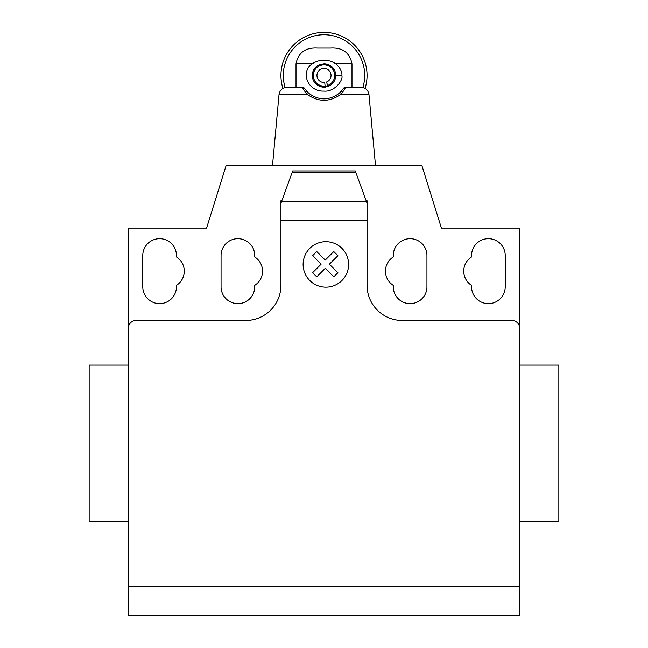 <?xml version="1.0" encoding="UTF-8"?>
<svg xmlns="http://www.w3.org/2000/svg" width="648" height="648" viewBox="0 0 648 648"><rect width="100%" height="100%" fill="white"/><g stroke="black" fill="none" stroke-linecap="round" stroke-linejoin="round"><path stroke-width="0.97" d="M279.053 94.341L272.508 165.483L279.053 94.341L307.152 94.341C303.807 90.258 302.349 87.877 302.778 87.197L304.106 87.934L308.723 93.288L307.152 94.341C318.387 102.279 329.613 102.279 340.848 94.341L368.947 94.341L375.492 165.483L368.947 94.341C368.007 89.837 365.229 87.448 360.588 87.197L345.222 87.197L343.894 87.934L339.277 93.288L340.848 94.341C344.193 90.258 345.651 87.877 345.222 87.197M306.828 91.473L307.233 91.895M307.403 92.065L307.881 92.534M340.119 92.534L340.597 92.065M340.767 91.895L341.172 91.473M339.277 93.296C329.095 100.732 318.905 100.732 308.723 93.296M302.778 87.197L287.412 87.197C282.795 87.448 280.017 89.813 279.061 94.292M296.014 63.715L312.174 63.715C299.862 72.236 308.051 91.975 324 91.117C334.004 92.243 343.399 80.66 341.877 75.452C342.338 72.001 340.322 68.089 335.826 63.715L351.986 63.715C349.669 52.553 342.492 47.328 330.448 48.057L317.552 48.057C305.508 47.328 298.331 52.553 296.014 63.715L296.014 87.197M365.067 88.395A43.052 43.052 0 0 0 324 32.4A43.052 43.052 0 0 0 282.933 88.395M285.112 87.496A40.711 40.711 0 0 1 324 34.749A40.711 40.711 0 0 1 362.888 87.496M312.174 63.715C320.096 58.976 327.985 58.984 335.826 63.715M335.543 73.313L335.356 78.424M317.334 65.788L319.756 64.508L324 63.715L328.236 64.5A11.745 11.745 0 0 1 328.236 86.403L324 87.197L319.756 86.403L315.884 83.948M312.377 73.815L314.15 69.069M330.65 65.78L334.166 69.579M328.236 86.403A11.745 11.745 0 0 1 328.082 86.468L326.454 82.061A7.047 7.047 0 0 0 328.933 70.43A7.047 7.047 0 0 0 317.35 73.127A7.047 7.047 0 0 0 324.729 82.466L325.102 86.095A10.692 10.692 0 0 1 313.907 71.928A10.692 10.692 0 0 1 331.493 67.821A10.692 10.692 0 0 1 327.718 85.479M325.531 87.099L325.207 87.132A11.745 11.745 0 0 1 319.756 64.508M325.96 87.035A11.745 11.745 0 0 1 325.183 86.873M324 63.715A11.745 11.745 0 0 1 328.236 64.5M325.207 87.132L325.102 86.095M351.986 87.197L351.986 63.715M519.704 533.401L519.704 521.664L558.843 521.664L558.843 365.099L519.704 365.099L519.704 314.215M128.296 521.664L89.157 521.664L89.157 365.099L128.296 365.099M142.779 255.506A16.832 16.832 0 0 1 159.611 238.675A16.832 16.832 0 0 1 176.442 255.506L176.442 256.94A16.832 16.832 0 0 1 176.442 285.379L176.442 286.813A16.832 16.832 0 0 1 159.611 303.645A16.832 16.832 0 0 1 142.779 286.813L142.779 255.506M505.221 255.506L505.221 286.813A16.832 16.832 0 0 1 488.39 303.645A16.832 16.832 0 0 1 471.558 286.813L471.558 285.379A16.832 16.832 0 0 1 471.558 256.94L471.558 255.506A16.832 16.832 0 0 1 488.39 238.675A16.832 16.832 0 0 1 505.221 255.506M519.704 586.383L519.704 228.104L441.426 228.104L421.856 165.483L226.144 165.483L206.574 228.104L128.296 228.104L128.296 615.6L519.704 615.6L519.704 586.383L128.296 586.383M519.704 328.309A7.825 7.825 0 0 0 511.88 320.476L402.278 320.476A35.227 35.227 0 0 1 367.052 285.25L367.052 220.174L280.949 220.174L280.949 203.221L292.685 170.959L355.315 170.959L367.052 203.221L367.052 220.174M355.987 172.805L292.013 172.805M292.685 170.959L355.315 170.959M367.052 203.221L367.052 200.71L366.136 200.71M128.296 328.309A7.825 7.825 0 0 1 136.121 320.476L245.722 320.476A35.227 35.227 0 0 0 280.949 285.25L280.949 220.174M281.864 200.71L280.949 200.71L280.949 203.221M254.721 285.379A16.832 16.832 0 0 0 254.721 256.94L254.721 255.506A16.832 16.832 0 0 0 237.889 238.675A16.832 16.832 0 0 0 221.057 255.506L221.057 286.813A16.832 16.832 0 0 0 237.889 303.645A16.832 16.832 0 0 0 254.721 286.813L254.721 285.379M393.279 256.94A16.832 16.832 0 0 0 393.279 285.379L393.279 286.813A16.832 16.832 0 0 0 410.111 303.645A16.832 16.832 0 0 0 426.943 286.813L426.943 255.506A16.832 16.832 0 0 0 410.111 238.675A16.832 16.832 0 0 0 393.279 255.506L393.279 256.94M337.9 272.719L333.769 276.858L325.256 268.337L316.742 276.858L312.603 272.719L321.125 264.198L312.603 255.685L316.742 251.554L325.256 260.075L333.769 251.554L337.9 255.685L329.387 264.198L337.9 272.719M348.6 264.433A22.737 22.737 0 0 0 314.491 244.742A22.737 22.737 0 0 0 314.491 284.132A22.737 22.737 0 0 0 348.6 264.433M341.877 75.452L335.745 75.452M366.509 201.714L281.491 201.714"/></g></svg>
